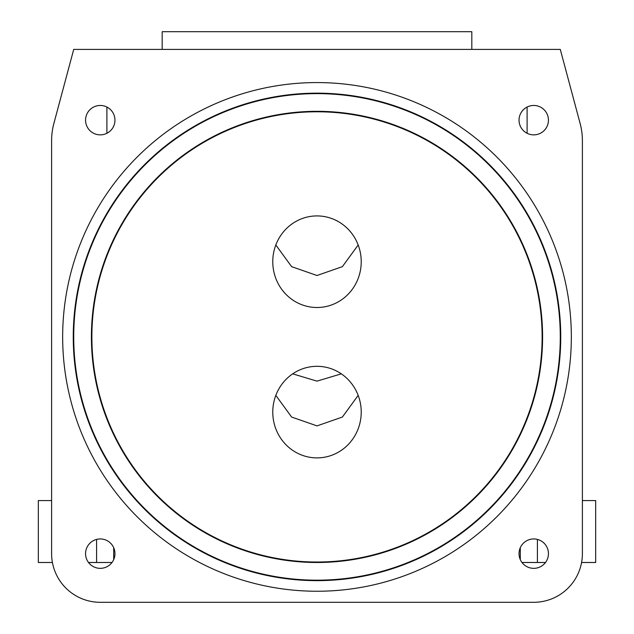 <?xml version="1.0" encoding="UTF-8"?>
<svg xmlns="http://www.w3.org/2000/svg" width="634" height="634" viewBox="0 0 634 634"><rect width="100%" height="100%" fill="white"/><g stroke="black" fill="none" stroke-linecap="round" stroke-linejoin="round"><path stroke-width="0.95" d="M341.314 373.846L317 381.137L292.686 373.846M275.822 244.986L291.624 266.652L317 275.505L342.392 266.645L358.178 244.986M275.822 395.37L291.608 417.037L317 425.889L342.392 417.037L358.178 395.37M317 307.506A45.791 44.229 -90 0 1 272.771 261.707A45.791 44.229 -90 0 1 317 215.917A45.791 44.229 -90 0 1 361.229 261.707A45.791 44.229 -90 0 1 317 307.506M317 457.891A45.791 44.229 -90 0 1 272.771 412.1A45.791 44.229 -90 0 1 317 366.309A45.791 44.229 -90 0 1 361.229 412.1A45.791 44.229 -90 0 1 317 457.891M317 591.245A254.337 254.337 0 0 1 96.74 209.735A254.337 254.337 0 0 1 537.26 209.735A254.337 254.337 0 0 1 317 591.245M317 580.649A243.741 243.741 0 0 1 105.91 215.037A243.741 243.741 0 0 1 528.09 215.037A243.741 243.741 0 0 1 317 580.649M317 580.181A243.282 243.282 0 0 1 106.314 215.267A243.282 243.282 0 0 1 527.686 215.267A243.282 243.282 0 0 1 317 580.181M317 562.493A225.585 225.585 0 0 1 121.633 224.111A225.585 225.585 0 0 1 512.367 224.111A225.585 225.585 0 0 1 317 562.493M317 562.025A225.125 225.125 0 0 1 122.037 224.341A225.125 225.125 0 0 1 511.963 224.341A225.125 225.125 0 0 1 317 562.025M51.608 500.567L38.333 500.567L38.333 562.493L52.416 562.493M88.522 562.493L112.004 562.493M545.478 562.493L521.996 562.493M581.584 562.493L595.667 562.493L595.667 500.567L582.392 500.567M471.815 49.397L471.815 31.7L162.185 31.7L162.185 49.397M114.96 120.167A14.701 14.701 0 0 1 92.913 132.894A14.701 14.701 0 0 1 92.913 107.431A14.701 14.701 0 0 1 114.96 120.167M114.96 553.64A14.701 14.701 0 0 1 92.913 566.376A14.701 14.701 0 0 1 92.913 540.913A14.701 14.701 0 0 1 114.96 553.64M548.442 553.64A14.701 14.701 0 0 1 526.386 566.376A14.701 14.701 0 0 1 526.386 540.913A14.701 14.701 0 0 1 548.442 553.64M548.442 120.167A14.701 14.701 0 0 1 526.386 132.894A14.701 14.701 0 0 1 526.386 107.431A14.701 14.701 0 0 1 548.442 120.167M53.866 123.495A66.348 66.348 0 0 0 51.608 140.669L51.608 553.64A48.66 48.66 0 0 0 100.259 602.3L533.741 602.3A48.66 48.66 0 0 0 582.392 553.64L582.392 140.669A66.348 66.348 0 0 0 580.134 123.495L560.282 49.397L73.718 49.397L53.866 123.495M113.7 559.6L113.7 547.689M520.3 559.6L520.3 547.689M96.582 562.493L96.582 539.415M537.418 562.493L537.418 539.415M106.892 107.043L106.892 133.283M527.108 107.043L527.108 133.283"/></g></svg>
